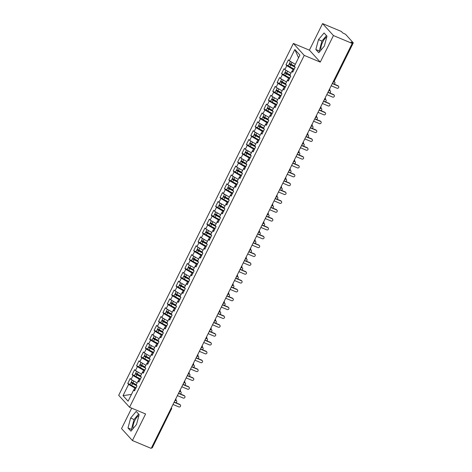<?xml version="1.0" encoding="UTF-8"?>
<svg xmlns="http://www.w3.org/2000/svg" width="472" height="472" viewBox="0 0 472 472"><rect width="100%" height="100%" fill="white"/><g stroke="black" fill="none" stroke-linecap="round" stroke-linejoin="round"><path stroke-width="0.71" d="M138.886 415.584A7.806 2.897 -67.3 0 0 134.88 420.387A7.806 2.897 -67.3 0 0 133.086 428.588M320.942 50.162A7.806 2.897 112.7 0 1 322.73 41.961A7.806 2.897 112.7 0 1 326.742 37.152M322.577 23.6L309.396 50.156L320.264 62.109L333.444 35.553L322.577 23.6L341.35 31.465L342.572 32.81L345.64 34.367L353.304 42.864L334.093 81.573L333.35 81.432M131.682 408.156L121.54 428.582L132.414 440.535L151.188 448.4L352.218 43.418L333.444 35.553M293.366 43.442L118.696 395.312L129.564 407.265L304.233 55.395L293.366 43.442L309.396 50.156M127.77 383.465L128.608 384.391L123.027 395.636L128.083 401.194L133.665 389.949L134.508 390.875L136.969 385.919L136.125 384.993L138.06 381.099L138.904 382.025L141.364 377.069L140.52 376.143L142.455 372.249L143.293 373.175L145.754 368.213L144.916 367.287L146.845 363.393L147.689 364.319L150.149 359.363L149.305 358.437L151.241 354.543L152.084 355.469L154.545 350.513L153.701 349.587L155.636 345.693L156.48 346.619L158.94 341.657L158.096 340.731L160.032 336.837L160.869 337.763L163.336 332.807L162.492 331.881L164.421 327.987L165.265 328.913L167.725 323.957L166.887 323.031L168.817 319.131L169.66 320.057L172.121 315.101L171.277 314.175L173.212 310.281L174.056 311.207L176.516 306.251L175.672 305.325L177.608 301.431L178.451 302.357L180.912 297.401L180.068 296.475L182.003 292.575L182.841 293.501L185.301 288.545L184.463 287.619L186.393 283.725L187.237 284.651L189.697 279.695L188.853 278.769L190.788 274.875L191.632 275.801L194.092 270.839L193.249 269.913L195.184 266.019L196.028 266.945L198.488 261.99L197.644 261.063L199.579 257.169L200.423 258.095L202.883 253.139L202.04 252.213L203.975 248.319L204.813 249.245L207.273 244.284L206.435 243.357L208.364 239.463L209.208 240.39L211.668 235.434L210.825 234.507L212.76 230.613L213.604 231.54L216.064 226.584L215.22 225.657L217.155 221.763L217.999 222.69L220.459 217.728L219.616 216.801L221.551 212.907L222.389 213.834L224.855 208.878L224.011 207.951L225.94 204.057L226.784 204.984L229.244 200.028L228.407 199.101L230.336 195.202L231.18 196.128L233.64 191.172L232.796 190.245L234.732 186.352L235.575 187.278L238.035 182.322L237.192 181.395L239.127 177.501L239.971 178.428L242.431 173.472L241.587 172.545L243.522 168.646L244.36 169.572L246.821 164.616L245.983 163.69L247.912 159.796L248.756 160.722L251.216 155.766L250.372 154.84L252.308 150.946L253.151 151.872L255.612 146.91L254.768 145.984L256.703 142.09L257.547 143.016L260.007 138.06L259.163 137.134L261.099 133.24L261.936 134.166L264.403 129.21L263.559 128.284L265.488 124.39L266.332 125.316L268.792 120.354L267.954 119.428L269.884 115.534L270.727 116.46L273.188 111.504L272.344 110.578L274.279 106.684L275.123 107.61L277.583 102.654L276.739 101.728L278.675 97.834L279.518 98.76L281.979 93.798L281.135 92.872L283.07 88.978L283.908 89.904L286.368 84.948L285.53 84.022L287.46 80.128L288.303 81.054L290.764 76.098L289.92 75.172L291.855 71.272L292.699 72.198L295.159 67.242L294.316 66.316L299.897 55.076L294.841 49.519L289.265 60.758L288.421 59.832L285.961 64.788L286.805 65.714L284.87 69.614L284.026 68.682L281.566 73.644L282.409 74.57L280.474 78.464L279.63 77.538L277.17 82.494L278.014 83.42L276.079 87.314L275.235 86.388L272.775 91.344L273.618 92.27L271.683 96.17L270.845 95.244L268.385 100.2L269.223 101.126L267.294 105.02L266.45 104.094L263.99 109.05L264.833 109.976L262.898 113.87L262.054 112.944L259.594 117.9L260.438 118.826L258.503 122.726L257.659 121.8L255.199 126.756L256.042 127.682L254.107 131.576L253.269 130.65L250.803 135.606L251.647 136.532L249.717 140.426L248.874 139.5L246.413 144.462L247.251 145.388L245.322 149.282L244.478 148.355L242.018 153.311L242.862 154.238L240.927 158.132L240.083 157.205L237.622 162.162L238.466 163.088L236.531 166.982L235.687 166.055L233.227 171.017L234.071 171.944L232.135 175.838L231.298 174.911L228.837 179.867L229.675 180.794L227.746 184.688L226.902 183.761L224.442 188.717L225.286 189.644L223.35 193.544L222.507 192.611L220.046 197.573L220.89 198.5L218.955 202.394L218.111 201.467L215.651 206.423L216.495 207.35L214.559 211.244L213.722 210.317L211.255 215.273L212.099 216.2L210.164 220.1L209.326 219.173L206.866 224.129L207.704 225.055L205.774 228.95L204.931 228.023L202.47 232.979L203.314 233.905L201.379 237.799L200.535 236.873L198.075 241.829L198.918 242.755L196.983 246.655L196.14 245.729L193.679 250.685L194.523 251.611L192.588 255.505L191.75 254.579L189.29 259.535L190.127 260.461L188.198 264.355L187.355 263.429L184.894 268.391L185.738 269.317L183.803 273.211L182.959 272.285L180.499 277.241L181.342 278.167L179.407 282.061L178.563 281.135L176.103 286.091L176.947 287.017L175.012 290.911L174.168 289.985L171.708 294.947L172.551 295.873L170.616 299.767L169.778 298.841L167.318 303.797L168.156 304.723L166.227 308.617L165.383 307.691L162.923 312.647L163.766 313.573L161.831 317.473L160.987 316.541L158.527 321.503L159.371 322.429L157.436 326.323L156.592 325.397L154.132 330.353L154.975 331.279L153.04 335.173L152.202 334.247L149.736 339.203L150.58 340.129L148.65 344.029L147.807 343.103L145.346 348.059L146.184 348.985L144.255 352.879L143.411 351.953L140.951 356.909L141.795 357.835L139.859 361.729L139.016 360.803L136.555 365.759L137.399 366.685L135.464 370.585L134.62 369.659L132.16 374.615L133.004 375.541L131.069 379.435L130.231 378.509L127.77 383.465L130.125 384.45M140.131 379.541L139.216 379.158L138.243 381.116M131.069 379.435L137.134 382.969M133.004 375.541L139.216 379.158M133.665 389.949L134.904 390.078M144.526 370.691L143.606 370.308L142.638 372.266M135.464 370.585L141.523 374.113M137.399 366.685L143.606 370.308M138.06 381.099L139.299 381.228M148.922 361.841L148.001 361.452L147.028 363.411M139.859 361.729L145.919 365.263M141.795 357.835L148.001 361.452M142.455 372.249L143.695 372.373M153.317 352.985L152.397 352.602L151.423 354.56M144.255 352.879L150.314 356.407M146.184 348.985L152.397 352.602M146.845 363.393L148.084 363.523M157.707 344.135L156.792 343.752L155.819 345.711M148.65 344.029L154.71 347.557M150.58 340.129L156.792 343.752M151.241 354.543L152.48 354.667M162.102 335.285L161.182 334.896L160.214 336.855M153.04 335.173L159.105 338.707M154.975 331.279L161.182 334.896M155.636 345.693L156.875 345.817M166.498 326.429L165.578 326.046L164.604 328.005M157.436 326.323L163.495 329.851M159.371 322.429L165.578 326.046M160.032 336.837L161.271 336.967M170.893 317.579L169.973 317.196L169 319.155M161.831 317.473L167.89 321.001M163.766 313.573L169.973 317.196M164.421 327.987L165.66 328.111M175.289 308.723L174.369 308.34L173.395 310.299M166.227 308.617L172.286 312.151M168.156 304.723L174.369 308.34M168.817 319.131L170.056 319.261M179.679 299.873L178.764 299.49L177.791 301.449M170.616 299.767L176.681 303.295M172.551 295.873L178.764 299.49M173.212 310.281L174.451 310.411M184.074 291.023L183.154 290.64L182.186 292.599M175.012 290.911L181.071 294.445M176.947 287.017L183.154 290.64M177.608 301.431L178.847 301.555M188.47 282.167L187.549 281.784L186.576 283.743M179.407 282.061L185.466 285.595M181.342 278.167L187.549 281.784M182.003 292.575L183.242 292.705M192.865 273.317L191.945 272.934L190.971 274.893M183.803 273.211L189.862 276.739M185.738 269.317L191.945 272.934M186.393 283.725L187.632 283.855M197.261 264.467L196.34 264.078L195.367 266.037M188.198 264.355L194.257 267.889M190.127 260.461L196.34 264.078M190.788 274.875L192.027 274.999M201.65 255.612L200.736 255.228L199.762 257.187M192.588 255.505L198.653 259.039M194.523 251.611L200.736 255.228M195.184 266.019L196.423 266.149M206.046 246.762L205.125 246.378L204.152 248.337M196.983 246.655L203.043 250.184M198.918 242.755L205.125 246.378M199.579 257.169L200.818 257.299M210.441 237.912L209.521 237.522L208.547 239.481M201.379 237.799L207.438 241.334M203.314 233.905L209.521 237.522M203.975 248.319L205.214 248.443M214.837 229.056L213.916 228.672L212.943 230.631M205.774 228.95L211.834 232.478M207.704 225.055L213.916 228.672M208.364 239.463L209.603 239.593M219.226 220.206L218.312 219.822L217.338 221.781M210.164 220.1L216.229 223.628M212.099 216.2L218.312 219.822M212.76 230.613L213.999 230.737M223.622 211.356L222.701 210.966L221.734 212.925M214.559 211.244L220.619 214.778M216.495 207.35L222.701 210.966M217.155 221.763L218.394 221.887M228.017 202.5L227.097 202.116L226.123 204.075M218.955 202.394L225.014 205.922M220.89 198.5L227.097 202.116M221.551 212.907L222.79 213.037M232.413 193.65L231.492 193.266L230.519 195.225M223.35 193.544L229.41 197.072M225.286 189.644L231.492 193.266M225.94 204.057L227.179 204.181M236.808 184.794L235.888 184.41L234.914 186.369M227.746 184.688L233.805 188.222M229.675 180.794L235.888 184.41M230.336 195.202L231.575 195.331M241.198 175.944L240.283 175.56L239.31 177.519M232.135 175.838L238.201 179.366M234.071 171.944L240.283 175.56M234.732 186.352L235.97 186.481M245.593 167.094L244.673 166.71L243.705 168.669M236.531 166.982L242.59 170.516M238.466 163.088L244.673 166.71M239.127 177.501L240.366 177.625M249.989 158.238L249.068 157.855L248.095 159.813M240.927 158.132L246.986 161.666M242.862 154.238L249.068 157.855M243.522 168.646L244.762 168.775M254.384 149.388L253.464 149.005L252.49 150.963M245.322 149.282L251.381 152.81M247.251 145.388L253.464 149.005M247.912 159.796L249.151 159.925M258.774 140.538L257.859 140.149L256.886 142.107M249.717 140.426L255.777 143.96M251.647 136.532L257.859 140.149M252.308 150.946L253.547 151.07M263.169 131.682L262.249 131.299L261.281 133.257M254.107 131.576L260.172 135.11M256.042 127.682L262.249 131.299M256.703 142.09L257.942 142.22M267.565 122.832L266.645 122.449L265.671 124.407M258.503 122.726L264.562 126.254M260.438 118.826L266.645 122.449M261.099 133.24L262.338 133.369M271.96 113.982L271.04 113.593L270.067 115.551M262.898 113.87L268.957 117.404M264.833 109.976L271.04 113.593M265.488 124.39L266.727 124.514M276.356 105.126L275.436 104.743L274.462 106.701M267.294 105.02L273.353 108.548M269.223 101.126L275.436 104.743M269.884 115.534L271.123 115.664M280.746 96.276L279.831 95.893L278.858 97.851M271.683 96.17L277.748 99.698M273.618 92.27L279.831 95.893M274.279 106.684L275.518 106.808M285.141 87.426L284.221 87.037L283.253 88.996M276.079 87.314L282.138 90.848M278.014 83.42L284.221 87.037M278.675 97.834L279.914 97.958M289.537 78.57L288.616 78.187L287.643 80.146M280.474 78.464L286.533 81.992M282.409 74.57L288.616 78.187M283.07 88.978L284.309 89.108M293.932 69.72L293.012 69.337L292.038 71.296M284.87 69.614L290.929 73.142M286.805 65.714L293.012 69.337M287.46 80.128L288.699 80.252M352.071 43.247L352.372 42.645L350.997 42.073L352.218 43.418M352.372 42.645L353.304 42.864M289.265 60.758L295.325 64.292M294.841 49.519L298.546 57.802M291.855 71.272L293.094 71.402M171.424 409.012L152.273 447.851L151.53 447.71M320.264 62.109L304.233 55.395M132.414 440.535L145.594 413.979L129.564 407.265M318.777 52.746L324.352 46.079L326.996 36.191L324.063 32.963L318.488 39.63L315.845 49.519L318.777 52.746M139.146 414.617L136.207 411.395L130.632 418.056L127.995 427.945L130.927 431.172L136.502 424.511L139.146 414.617M135.741 388.397L134.821 388.008L133.847 389.966M123.027 395.636L131.446 394.415M128.608 384.391L134.821 388.008M285.961 64.788L288.315 65.779M329.615 90.341L328.937 90.329M281.566 73.644L283.92 74.629M277.17 82.494L279.524 83.479M272.775 91.344L275.135 92.335M268.385 100.2L270.739 101.185M263.99 109.05L266.344 110.035M259.594 117.9L261.948 118.891M255.199 126.756L257.553 127.741M250.803 135.606L253.163 136.591M246.413 144.462L248.768 145.447M242.018 153.311L244.372 154.297M237.622 162.162L239.977 163.147M233.227 171.017L235.587 172.003M228.837 179.867L231.191 180.853M224.442 188.717L226.796 189.709M220.046 197.573L222.4 198.559M215.651 206.423L218.005 207.409M211.255 215.273L213.615 216.264M206.866 224.129L209.22 225.114M202.47 232.979L204.824 233.964M198.075 241.829L200.429 242.82M193.679 250.685L196.039 251.67M189.29 259.535L191.644 260.52M184.894 268.391L187.248 269.376M180.499 277.241L182.853 278.226M176.103 286.091L178.457 287.076M171.708 294.947L174.068 295.932M167.318 303.797L169.672 304.782M162.923 312.647L165.277 313.638M158.527 321.503L160.881 322.488M154.132 330.353L156.486 331.338M149.736 339.203L152.096 340.194M145.346 348.059L147.701 349.044M140.951 356.909L143.305 357.894M136.555 365.759L138.91 366.75M132.16 374.615L134.52 375.6M325.226 99.191L324.541 99.179M320.83 108.041L320.146 108.029M316.435 116.897L315.75 116.885M312.039 125.747L311.355 125.735M307.644 134.597L306.965 134.585M303.254 143.453L302.57 143.441M298.859 152.303L298.174 152.291M294.463 161.153L293.779 161.141M290.068 170.008L289.383 169.997M285.678 178.858L284.994 178.847M281.282 187.714L280.598 187.697M276.887 196.564L276.203 196.553M272.491 205.414L271.807 205.403M268.096 214.27L267.417 214.258M263.706 223.12L263.022 223.108M259.311 231.97L258.627 231.958M254.915 240.826L254.231 240.814M250.52 249.676L249.835 249.664M246.124 258.526L245.446 258.514M241.735 267.382L241.05 267.37M237.339 276.232L236.655 276.22M232.944 285.082L232.259 285.07M228.548 293.938L227.864 293.926M224.159 302.788L223.474 302.776M219.763 311.644L219.079 311.626M215.368 320.494L214.683 320.482M210.972 329.344L210.288 329.332M206.577 338.2L205.898 338.188M202.187 347.05L201.503 347.038M197.792 355.9L197.107 355.888M193.396 364.756L192.712 364.744M189.001 373.606L188.316 373.594M184.611 382.456L183.927 382.444M180.215 391.312L179.531 391.3M175.82 400.162L175.136 400.15M326.476 35.618L321.916 41.064L319.273 50.952L319.798 51.531M319.273 50.952L315.845 49.519M321.916 41.064L318.488 39.63M138.62 414.044L134.06 419.49L131.422 429.384L131.942 429.957M131.422 429.384L127.995 427.945M134.06 419.49L130.632 418.056M331.191 85.786L337.049 88.24A1.251 1.145 137.7 0 0 338.524 86.293A1.251 1.145 137.7 0 0 338.153 86.028L337.799 85.638A1.251 1.145 -42.3 0 1 338.176 85.904L338.524 86.293M332.388 83.373L337.799 85.638M332.288 83.573L338.153 86.028M294.729 66.77L290.428 64.493L292.811 65.36A0.401 0.366 137.4 0 0 293.177 65.319M295.124 67.207L290.734 64.953A2 0.319 -153.6 0 1 289.312 64.027A2 0.319 -153.6 0 1 289.236 63.856L288.309 65.714A2 0.319 26.4 0 0 288.392 65.885A2 0.319 26.4 0 0 289.814 66.812L294.245 69.089M289.236 63.856A2 0.319 -153.6 0 1 290.475 64.145L292.451 64.971A0.401 0.366 -42.6 0 0 292.546 64.994M294.481 65.986L291.088 64.245A2 0.319 -153.6 0 1 289.666 63.319A2 0.319 -153.6 0 1 289.584 63.148L290.433 61.443M334.117 81.52A1.251 1.145 -42.3 0 1 334.371 81.721L334.725 82.11A1.251 1.145 137.7 0 0 334.347 81.845L334.017 81.703M334.082 84.081A1.251 1.145 137.7 0 0 334.725 82.11M290.835 61.673A2 0.319 26.4 0 0 292.009 62.387L292.375 62.569M326.795 94.636L332.66 97.09A1.251 1.145 137.7 0 0 334.135 95.143A1.251 1.145 137.7 0 0 333.757 94.878L333.403 94.489A1.251 1.145 -42.3 0 1 333.781 94.754L334.135 95.143M327.993 92.223L333.403 94.489M327.892 92.424L333.757 94.878M322.4 103.492L328.264 105.946A1.251 1.145 137.7 0 0 329.739 103.999A1.251 1.145 137.7 0 0 329.362 103.734L329.008 103.344A1.251 1.145 -42.3 0 1 329.385 103.61L329.739 103.999M323.597 101.079L329.008 103.344M323.497 101.273L329.362 103.734M318.004 112.342L323.869 114.796A1.251 1.145 137.7 0 0 325.344 112.849A1.251 1.145 137.7 0 0 324.966 112.584L324.612 112.194A1.251 1.145 -42.3 0 1 324.99 112.46L325.344 112.849M319.202 109.929L324.612 112.194M319.101 110.129L324.966 112.584M313.609 121.192L319.473 123.646A1.251 1.145 137.7 0 0 320.948 121.699A1.251 1.145 137.7 0 0 320.571 121.434L320.222 121.05A1.251 1.145 -42.3 0 1 320.594 121.31L320.948 121.699M314.806 118.779L320.222 121.05M314.712 118.979L320.571 121.434M290.333 75.62L286.032 73.343L288.416 74.21A0.401 0.366 137.4 0 0 288.787 74.169M290.728 76.057L286.339 73.803A2 0.319 -153.6 0 1 284.917 72.877A2 0.319 -153.6 0 1 284.84 72.706L283.92 74.564A2 0.319 26.4 0 0 283.997 74.735A2 0.319 26.4 0 0 285.418 75.662L289.849 77.939M284.84 72.706A2 0.319 -153.6 0 1 286.079 72.995L288.056 73.821A0.401 0.366 -42.6 0 0 288.15 73.844M290.085 74.841L286.693 73.095A2 0.319 -153.6 0 1 285.271 72.169A2 0.319 -153.6 0 1 285.194 71.998L286.038 70.293M329.721 90.37A1.251 1.145 -42.3 0 1 329.975 90.571L330.329 90.96A1.251 1.145 137.7 0 0 329.952 90.695L329.621 90.559M329.686 92.937A1.251 1.145 137.7 0 0 330.329 90.96M286.439 70.529A2 0.319 26.4 0 0 287.613 71.237L287.979 71.425M285.938 84.476L281.642 82.199L284.026 83.066A0.401 0.366 137.4 0 0 284.392 83.025M286.339 84.913L281.943 82.653A2 0.319 -153.6 0 1 280.527 81.733A2 0.319 -153.6 0 1 280.445 81.562L279.524 83.42A2 0.319 26.4 0 0 279.601 83.591A2 0.319 26.4 0 0 281.023 84.512L285.454 86.789M280.445 81.562A2 0.319 -153.6 0 1 281.684 81.845L283.666 82.671A0.401 0.366 -42.6 0 0 283.76 82.7M285.696 83.691L282.297 81.945A2 0.319 -153.6 0 1 280.875 81.025A2 0.319 -153.6 0 1 280.799 80.848L281.642 79.143M325.326 99.22A1.251 1.145 -42.3 0 1 325.58 99.427L325.934 99.81A1.251 1.145 137.7 0 0 325.556 99.551L325.232 99.409M325.291 101.787A1.251 1.145 137.7 0 0 325.934 99.81M282.044 79.379A2 0.319 26.4 0 0 283.218 80.087L283.583 80.275M281.548 93.326L277.247 91.049L279.63 91.916A0.401 0.366 137.4 0 0 279.996 91.875M281.943 93.763L277.554 91.509A2 0.319 -153.6 0 1 276.132 90.583A2 0.319 -153.6 0 1 276.055 90.412L275.129 92.27A2 0.319 26.4 0 0 275.205 92.441A2 0.319 26.4 0 0 276.627 93.367L281.064 95.645M276.055 90.412A2 0.319 -153.6 0 1 277.294 90.701L279.271 91.527A0.401 0.366 -42.6 0 0 279.365 91.55M281.3 92.541L277.902 90.801A2 0.319 -153.6 0 1 276.48 89.875A2 0.319 -153.6 0 1 276.403 89.704L277.253 87.998M320.93 108.07A1.251 1.145 -42.3 0 1 321.184 108.277L321.538 108.666A1.251 1.145 137.7 0 0 321.161 108.401L320.836 108.265M320.895 110.637A1.251 1.145 137.7 0 0 321.538 108.666M277.648 88.229A2 0.319 26.4 0 0 278.828 88.942L279.188 89.125M277.152 102.176L272.851 99.899L275.235 100.766A0.401 0.366 137.4 0 0 275.601 100.725M277.548 102.613L273.158 100.359A2 0.319 -153.6 0 1 271.736 99.433A2 0.319 -153.6 0 1 271.66 99.262L270.733 101.12A2 0.319 26.4 0 0 270.816 101.291A2 0.319 26.4 0 0 272.232 102.218L276.669 104.495M271.66 99.262A2 0.319 -153.6 0 1 272.899 99.551L274.875 100.377A0.401 0.366 -42.6 0 0 274.969 100.4M276.905 101.397L273.506 99.651A2 0.319 -153.6 0 1 272.09 98.725A2 0.319 -153.6 0 1 272.008 98.554L272.857 96.849M316.541 116.926A1.251 1.145 -42.3 0 1 316.795 117.127L317.143 117.516A1.251 1.145 137.7 0 0 316.771 117.251L316.441 117.115M316.5 119.493A1.251 1.145 137.7 0 0 317.143 117.516M273.253 97.085A2 0.319 26.4 0 0 274.433 97.792L274.792 97.981M309.219 130.048L315.078 132.502A1.251 1.145 137.7 0 0 316.553 130.555A1.251 1.145 137.7 0 0 316.181 130.29L315.827 129.9A1.251 1.145 -42.3 0 1 316.205 130.166L316.553 130.555M310.417 127.635L315.827 129.9M310.316 127.835L316.181 130.29M272.757 111.032L268.456 108.755L270.839 109.622A0.401 0.366 137.4 0 0 271.211 109.581M273.152 111.469L268.763 109.209A2 0.319 -153.6 0 1 267.341 108.289A2 0.319 -153.6 0 1 267.264 108.117L266.344 109.976A2 0.319 26.4 0 0 266.42 110.147A2 0.319 26.4 0 0 267.842 111.073L272.273 113.345M267.264 108.117A2 0.319 -153.6 0 1 268.503 108.401L270.48 109.227A0.401 0.366 -42.6 0 0 270.574 109.256M272.509 110.247L269.117 108.501A2 0.319 -153.6 0 1 267.695 107.581A2 0.319 -153.6 0 1 267.618 107.409L268.462 105.704M312.145 125.776A1.251 1.145 -42.3 0 1 312.399 125.983L312.753 126.372A1.251 1.145 137.7 0 0 312.375 126.107L312.045 125.965M312.11 128.343A1.251 1.145 137.7 0 0 312.753 126.372M268.863 105.934A2 0.319 26.4 0 0 270.037 106.642L270.403 106.831M304.823 138.898L310.688 141.352A1.251 1.145 137.7 0 0 312.163 139.405A1.251 1.145 137.7 0 0 311.786 139.14L311.431 138.75A1.251 1.145 -42.3 0 1 311.809 139.016L312.163 139.405M306.021 136.485L311.431 138.75M305.921 136.685L311.786 139.14M300.428 147.748L306.293 150.208A1.251 1.145 137.7 0 0 307.768 148.255A1.251 1.145 137.7 0 0 307.39 147.99L307.036 147.606A1.251 1.145 -42.3 0 1 307.414 147.866L307.768 148.255M301.626 145.335L307.036 147.606M301.525 145.535L307.39 147.99M296.032 156.604L301.897 159.058A1.251 1.145 137.7 0 0 303.372 157.111A1.251 1.145 137.7 0 0 302.994 156.846L302.641 156.456A1.251 1.145 -42.3 0 1 303.018 156.722L303.372 157.111M297.23 154.191L302.641 156.456M297.136 154.391L302.994 156.846M291.643 165.454L297.502 167.908A1.251 1.145 137.7 0 0 298.977 165.961A1.251 1.145 137.7 0 0 298.605 165.696L298.251 165.306A1.251 1.145 -42.3 0 1 298.623 165.572L298.977 165.961M292.841 163.041L298.251 165.306M292.74 163.241L298.605 165.696M268.361 119.882L264.06 117.605L266.45 118.472A0.401 0.366 137.4 0 0 266.816 118.431M268.763 120.319L264.367 118.065A2 0.319 -153.6 0 1 262.951 117.139A2 0.319 -153.6 0 1 262.869 116.967L261.948 118.826A2 0.319 26.4 0 0 262.025 118.997A2 0.319 26.4 0 0 263.447 119.923L267.878 122.201M262.869 116.967A2 0.319 -153.6 0 1 264.108 117.257L266.09 118.083A0.401 0.366 -42.6 0 0 266.184 118.106M268.114 119.097L264.721 117.357A2 0.319 -153.6 0 1 263.299 116.431A2 0.319 -153.6 0 1 263.223 116.26L264.066 114.554M307.75 134.626A1.251 1.145 -42.3 0 1 308.004 134.833L308.358 135.222A1.251 1.145 137.7 0 0 307.98 134.957L307.65 134.821M307.714 137.193A1.251 1.145 137.7 0 0 308.358 135.222M264.467 114.784A2 0.319 26.4 0 0 265.642 115.498L266.007 115.681M263.972 128.732L259.671 126.461L262.054 127.322A0.401 0.366 137.4 0 0 262.42 127.281M264.367 129.169L259.972 126.915A2 0.319 -153.6 0 1 258.556 125.989A2 0.319 -153.6 0 1 258.473 125.817L257.553 127.676A2 0.319 26.4 0 0 257.629 127.853A2 0.319 26.4 0 0 259.051 128.773L263.488 131.051M258.473 125.817A2 0.319 -153.6 0 1 259.712 126.107L261.695 126.933A0.401 0.366 -42.6 0 0 261.789 126.956M263.724 127.953L260.326 126.207A2 0.319 -153.6 0 1 258.904 125.281A2 0.319 -153.6 0 1 258.827 125.109L259.671 123.404M303.354 143.482A1.251 1.145 -42.3 0 1 303.608 143.683L303.962 144.072A1.251 1.145 137.7 0 0 303.584 143.807L303.26 143.671M303.319 146.049A1.251 1.145 137.7 0 0 303.962 144.072M260.072 123.64A2 0.319 26.4 0 0 261.246 124.348L261.612 124.537M259.576 137.588L255.275 135.311L257.659 136.178A0.401 0.366 137.4 0 0 258.025 136.137M259.972 138.025L255.582 135.771A2 0.319 -153.6 0 1 254.16 134.845A2 0.319 -153.6 0 1 254.083 134.673L253.157 136.532A2 0.319 26.4 0 0 253.24 136.703A2 0.319 26.4 0 0 254.656 137.629L259.093 139.901M254.083 134.673A2 0.319 -153.6 0 1 255.322 134.957L257.299 135.783A0.401 0.366 -42.6 0 0 257.393 135.812M259.329 136.803L255.93 135.057A2 0.319 -153.6 0 1 254.514 134.136A2 0.319 -153.6 0 1 254.432 133.965L255.281 132.26M298.959 152.332A1.251 1.145 -42.3 0 1 299.213 152.539L299.567 152.928A1.251 1.145 137.7 0 0 299.195 152.662L298.864 152.521M298.923 154.899A1.251 1.145 137.7 0 0 299.567 152.928M255.677 132.49A2 0.319 26.4 0 0 256.856 133.198L257.216 133.387M255.181 146.438L250.88 144.161L253.263 145.028A0.401 0.366 137.4 0 0 253.629 144.987M255.576 146.875L251.187 144.621A2 0.319 -153.6 0 1 249.765 143.695A2 0.319 -153.6 0 1 249.688 143.523L248.762 145.382A2 0.319 26.4 0 0 248.844 145.553A2 0.319 26.4 0 0 250.26 146.479L254.697 148.757M249.688 143.523A2 0.319 -153.6 0 1 250.927 143.812L252.903 144.638A0.401 0.366 -42.6 0 0 252.998 144.662M254.933 145.653L251.535 143.913A2 0.319 -153.6 0 1 250.119 142.986A2 0.319 -153.6 0 1 250.036 142.815L250.886 141.11M294.569 161.188A1.251 1.145 -42.3 0 1 294.823 161.389L295.177 161.778A1.251 1.145 137.7 0 0 294.799 161.512L294.469 161.377M294.534 163.749A1.251 1.145 137.7 0 0 295.177 161.778M251.287 141.34A2 0.319 26.4 0 0 252.461 142.054L252.827 142.237M287.247 174.304L293.112 176.764A1.251 1.145 137.7 0 0 294.587 174.811A1.251 1.145 137.7 0 0 294.209 174.552L293.855 174.162A1.251 1.145 -42.3 0 1 294.233 174.428L294.587 174.811M288.445 171.897L293.855 174.162M288.345 172.091L294.209 174.552M282.852 183.16L288.716 185.614A1.251 1.145 137.7 0 0 290.192 183.667A1.251 1.145 137.7 0 0 289.814 183.401L289.46 183.012A1.251 1.145 -42.3 0 1 289.837 183.278L290.192 183.667M284.05 180.746L289.46 183.012M283.949 180.947L289.814 183.401M278.456 192.01L284.321 194.464A1.251 1.145 137.7 0 0 285.796 192.517A1.251 1.145 137.7 0 0 285.418 192.251L285.064 191.862A1.251 1.145 -42.3 0 1 285.442 192.128L285.796 192.517M279.654 189.596L285.064 191.862M279.554 189.797L285.418 192.251M274.061 200.86L279.925 203.32A1.251 1.145 137.7 0 0 281.4 201.367A1.251 1.145 137.7 0 0 281.023 201.107L280.675 200.718A1.251 1.145 -42.3 0 1 281.046 200.983L281.4 201.367M275.259 198.452L280.675 200.718M275.164 198.647L281.023 201.107M269.671 209.715L275.53 212.17A1.251 1.145 137.7 0 0 277.005 210.223A1.251 1.145 137.7 0 0 276.633 209.957L276.279 209.568A1.251 1.145 -42.3 0 1 276.657 209.833L277.005 210.223M270.869 207.302L276.279 209.568M270.769 207.503L276.633 209.957M250.785 155.294L246.484 153.017L248.868 153.884A0.401 0.366 137.4 0 0 249.24 153.837M251.181 155.725L246.791 153.471A2 0.319 -153.6 0 1 245.369 152.55A2 0.319 -153.6 0 1 245.292 152.373L244.372 154.232A2 0.319 26.4 0 0 244.449 154.409A2 0.319 26.4 0 0 245.871 155.329L250.302 157.607M245.292 152.373A2 0.319 -153.6 0 1 246.531 152.662L248.508 153.488A0.401 0.366 -42.6 0 0 248.602 153.512M250.538 154.509L247.145 152.763A2 0.319 -153.6 0 1 245.723 151.842A2 0.319 -153.6 0 1 245.647 151.665L246.49 149.96M290.174 170.038A1.251 1.145 -42.3 0 1 290.428 170.239L290.781 170.628A1.251 1.145 137.7 0 0 290.404 170.362L290.073 170.227M290.138 172.605A1.251 1.145 137.7 0 0 290.781 170.628M246.891 150.196A2 0.319 26.4 0 0 248.065 150.904L248.431 151.093M246.39 164.144L242.089 161.867L244.478 162.734A0.401 0.366 137.4 0 0 244.844 162.692M246.791 164.58L242.396 162.327A2 0.319 -153.6 0 1 240.98 161.4A2 0.319 -153.6 0 1 240.897 161.229L239.977 163.088A2 0.319 26.4 0 0 240.053 163.259A2 0.319 26.4 0 0 241.475 164.185L245.906 166.463M240.897 161.229A2 0.319 -153.6 0 1 242.136 161.518L244.118 162.344A0.401 0.366 -42.6 0 0 244.213 162.368M246.142 163.359L242.75 161.619A2 0.319 -153.6 0 1 241.328 160.692A2 0.319 -153.6 0 1 241.251 160.521L242.095 158.816M285.778 178.888A1.251 1.145 -42.3 0 1 286.032 179.095L286.386 179.484A1.251 1.145 137.7 0 0 286.008 179.218L285.684 179.077M285.743 181.454A1.251 1.145 137.7 0 0 286.386 179.484M242.496 159.046A2 0.319 26.4 0 0 243.67 159.754L244.036 159.943M242 172.994L237.699 170.716L240.083 171.584A0.401 0.366 137.4 0 0 240.449 171.542M242.396 173.43L238.006 171.177A2 0.319 -153.6 0 1 236.584 170.25A2 0.319 -153.6 0 1 236.501 170.079L235.581 171.938A2 0.319 26.4 0 0 235.658 172.109A2 0.319 26.4 0 0 237.08 173.035L241.517 175.313M236.501 170.079A2 0.319 -153.6 0 1 237.746 170.368L239.723 171.194A0.401 0.366 -42.6 0 0 239.817 171.218M241.752 172.209L238.354 170.469A2 0.319 -153.6 0 1 236.932 169.542A2 0.319 -153.6 0 1 236.855 169.371L237.705 167.666M281.383 187.744A1.251 1.145 -42.3 0 1 281.637 187.945L281.99 188.334A1.251 1.145 137.7 0 0 281.613 188.068L281.288 187.933M281.347 190.304A1.251 1.145 137.7 0 0 281.99 188.334M238.1 167.896A2 0.319 26.4 0 0 239.28 168.61L239.64 168.799M237.605 181.85L233.304 179.572L235.687 180.44A0.401 0.366 137.4 0 0 236.053 180.398M238 182.286L233.61 180.027A2 0.319 -153.6 0 1 232.189 179.106A2 0.319 -153.6 0 1 232.112 178.929L231.186 180.794A2 0.319 26.4 0 0 231.268 180.965A2 0.319 26.4 0 0 232.684 181.885L237.121 184.163M232.112 178.929A2 0.319 -153.6 0 1 233.351 179.218L235.327 180.044A0.401 0.366 -42.6 0 0 235.422 180.068M237.357 181.065L233.959 179.319A2 0.319 -153.6 0 1 232.543 178.398A2 0.319 -153.6 0 1 232.46 178.221L233.31 176.516M276.993 196.594A1.251 1.145 -42.3 0 1 277.247 196.8L277.595 197.184A1.251 1.145 137.7 0 0 277.223 196.918L276.893 196.783M276.952 199.16A1.251 1.145 137.7 0 0 277.595 197.184M233.705 176.752A2 0.319 26.4 0 0 234.885 177.46L235.245 177.649M233.209 190.7L228.908 188.422L231.292 189.29A0.401 0.366 137.4 0 0 231.663 189.248M233.605 191.136L229.215 188.883A2 0.319 -153.6 0 1 227.793 187.956A2 0.319 -153.6 0 1 227.716 187.785L226.796 189.644A2 0.319 26.4 0 0 226.873 189.815A2 0.319 26.4 0 0 228.295 190.741L232.725 193.018M227.716 187.785A2 0.319 -153.6 0 1 228.955 188.074L230.932 188.9A0.401 0.366 -42.6 0 0 231.026 188.924M232.962 189.915L229.569 188.175A2 0.319 -153.6 0 1 228.147 187.248A2 0.319 -153.6 0 1 228.07 187.077L228.914 185.372M272.598 205.444A1.251 1.145 -42.3 0 1 272.851 205.65L273.205 206.04A1.251 1.145 137.7 0 0 272.828 205.774L272.497 205.639M272.562 208.01A1.251 1.145 137.7 0 0 273.205 206.04M229.315 185.602A2 0.319 26.4 0 0 230.489 186.316L230.855 186.499M265.276 218.565L271.14 221.02A1.251 1.145 137.7 0 0 272.615 219.073A1.251 1.145 137.7 0 0 272.238 218.807L271.884 218.418A1.251 1.145 -42.3 0 1 272.261 218.683L272.615 219.073M266.473 216.152L271.884 218.418M266.373 216.353L272.238 218.807M228.814 199.55L224.513 197.272L226.896 198.14A0.401 0.366 137.4 0 0 227.268 198.098M229.209 199.986L224.82 197.733A2 0.319 -153.6 0 1 223.398 196.806A2 0.319 -153.6 0 1 223.321 196.635L222.4 198.494A2 0.319 26.4 0 0 222.477 198.665A2 0.319 26.4 0 0 223.899 199.591L228.33 201.868M223.321 196.635A2 0.319 -153.6 0 1 224.56 196.924L226.536 197.75A0.401 0.366 -42.6 0 0 226.631 197.774M228.566 198.771L225.173 197.025A2 0.319 -153.6 0 1 223.752 196.098A2 0.319 -153.6 0 1 223.675 195.927L224.519 194.222M268.202 214.3A1.251 1.145 -42.3 0 1 268.456 214.5L268.81 214.89A1.251 1.145 137.7 0 0 268.432 214.624L268.102 214.489M268.167 216.866A1.251 1.145 137.7 0 0 268.81 214.89M224.92 194.458A2 0.319 26.4 0 0 226.094 195.166L226.46 195.355M260.88 227.421L266.745 229.876A1.251 1.145 137.7 0 0 268.22 227.929A1.251 1.145 137.7 0 0 267.842 227.663L267.488 227.274A1.251 1.145 -42.3 0 1 267.866 227.539L268.22 227.929M262.078 225.008L267.488 227.274M261.978 225.203L267.842 227.663M224.424 208.406L220.123 206.128L222.507 206.996A0.401 0.366 137.4 0 0 222.873 206.954M224.82 208.842L220.424 206.583A2 0.319 -153.6 0 1 219.008 205.662A2 0.319 -153.6 0 1 218.925 205.491L218.005 207.35A2 0.319 26.4 0 0 218.082 207.521A2 0.319 26.4 0 0 219.504 208.441L223.934 210.718M218.925 205.491A2 0.319 -153.6 0 1 220.164 205.774L222.147 206.6A0.401 0.366 -42.6 0 0 222.241 206.63M224.176 207.621L220.778 205.875A2 0.319 -153.6 0 1 219.356 204.954A2 0.319 -153.6 0 1 219.279 204.777L220.123 203.072M263.807 223.15A1.251 1.145 -42.3 0 1 264.06 223.356L264.414 223.74A1.251 1.145 137.7 0 0 264.037 223.48L263.712 223.339M263.771 225.716A1.251 1.145 137.7 0 0 264.414 223.74M220.524 203.308A2 0.319 26.4 0 0 221.698 204.016L222.064 204.205M256.485 236.271L262.349 238.726A1.251 1.145 137.7 0 0 263.824 236.779A1.251 1.145 137.7 0 0 263.447 236.513L263.093 236.124A1.251 1.145 -42.3 0 1 263.47 236.389L263.824 236.779M257.683 233.858L263.093 236.124M257.582 234.059L263.447 236.513M220.029 217.256L215.728 214.978L218.111 215.846A0.401 0.366 137.4 0 0 218.477 215.804M220.424 217.692L216.034 215.438A2 0.319 -153.6 0 1 214.612 214.512A2 0.319 -153.6 0 1 214.536 214.341L213.609 216.2A2 0.319 26.4 0 0 213.686 216.371A2 0.319 26.4 0 0 215.108 217.297L219.545 219.574M214.536 214.341A2 0.319 -153.6 0 1 215.775 214.63L217.751 215.456A0.401 0.366 -42.6 0 0 217.846 215.48M219.781 216.471L216.382 214.73A2 0.319 -153.6 0 1 214.961 213.804A2 0.319 -153.6 0 1 214.884 213.633L215.733 211.928M259.411 232A1.251 1.145 -42.3 0 1 259.665 232.206L260.019 232.596A1.251 1.145 137.7 0 0 259.641 232.33L259.317 232.195M259.376 234.566A1.251 1.145 137.7 0 0 260.019 232.596M216.129 212.158A2 0.319 26.4 0 0 217.309 212.872L217.669 213.055M252.095 245.121L257.954 247.576A1.251 1.145 137.7 0 0 259.429 245.629A1.251 1.145 137.7 0 0 259.051 245.363L258.703 244.98A1.251 1.145 -42.3 0 1 259.075 245.239L259.429 245.629M253.287 242.708L258.703 244.98M253.193 242.909L259.051 245.363M215.633 226.106L211.332 223.828L213.716 224.696A0.401 0.366 137.4 0 0 214.082 224.654M216.028 226.542L211.639 224.288A2 0.319 -153.6 0 1 210.217 223.362A2 0.319 -153.6 0 1 210.14 223.191L209.214 225.05A2 0.319 26.4 0 0 209.297 225.221A2 0.319 26.4 0 0 210.713 226.147L215.149 228.424M210.14 223.191A2 0.319 -153.6 0 1 211.379 223.48L213.356 224.306A0.401 0.366 -42.6 0 0 213.45 224.33M215.385 225.327L211.987 223.58A2 0.319 -153.6 0 1 210.571 222.654A2 0.319 -153.6 0 1 210.488 222.483L211.338 220.778M255.022 240.856A1.251 1.145 -42.3 0 1 255.275 241.056L255.623 241.446A1.251 1.145 137.7 0 0 255.252 241.18L254.921 241.044M254.98 243.422A1.251 1.145 137.7 0 0 255.623 241.446M211.739 221.014A2 0.319 26.4 0 0 212.913 221.722L213.273 221.911M247.7 253.977L253.564 256.432A1.251 1.145 137.7 0 0 255.033 254.485A1.251 1.145 137.7 0 0 254.662 254.219L254.308 253.83A1.251 1.145 -42.3 0 1 254.685 254.095L255.033 254.485M248.897 251.564L254.308 253.83M248.797 251.765L254.662 254.219M211.238 234.962L206.937 232.684L209.32 233.552A0.401 0.366 137.4 0 0 209.692 233.51M211.633 235.398L207.243 233.138A2 0.319 -153.6 0 1 205.822 232.218A2 0.319 -153.6 0 1 205.745 232.047L204.824 233.905A2 0.319 26.4 0 0 204.901 234.077A2 0.319 26.4 0 0 206.323 235.003L210.754 237.274M205.745 232.047A2 0.319 -153.6 0 1 206.984 232.33L208.96 233.156A0.401 0.366 -42.6 0 0 209.055 233.186M210.99 234.177L207.597 232.43A2 0.319 -153.6 0 1 206.175 231.51A2 0.319 -153.6 0 1 206.099 231.339L206.942 229.634M250.626 249.706A1.251 1.145 -42.3 0 1 250.88 249.912L251.234 250.302A1.251 1.145 137.7 0 0 250.856 250.036L250.526 249.894M250.591 252.272A1.251 1.145 137.7 0 0 251.234 250.302M207.344 229.864A2 0.319 26.4 0 0 208.518 230.572L208.884 230.761M243.304 262.827L249.169 265.282A1.251 1.145 137.7 0 0 250.644 263.335A1.251 1.145 137.7 0 0 250.266 263.069L249.912 262.68A1.251 1.145 -42.3 0 1 250.29 262.945L250.644 263.335M244.502 260.414L249.912 262.68M244.402 260.615L250.266 263.069M206.842 243.812L202.541 241.534L204.931 242.401A0.401 0.366 137.4 0 0 205.296 242.36M207.243 244.248L202.848 241.994A2 0.319 -153.6 0 1 201.432 241.068A2 0.319 -153.6 0 1 201.349 240.897L200.429 242.755A2 0.319 26.4 0 0 200.506 242.927A2 0.319 26.4 0 0 201.927 243.853L206.358 246.13M201.349 240.897A2 0.319 -153.6 0 1 202.588 241.186L204.571 242.012A0.401 0.366 -42.6 0 0 204.665 242.036M206.594 243.027L203.202 241.286A2 0.319 -153.6 0 1 201.78 240.36A2 0.319 -153.6 0 1 201.703 240.189L202.547 238.484M246.231 258.556A1.251 1.145 -42.3 0 1 246.484 258.762L246.838 259.152A1.251 1.145 137.7 0 0 246.461 258.886L246.13 258.75M246.195 261.122A1.251 1.145 137.7 0 0 246.838 259.152M202.948 238.714A2 0.319 26.4 0 0 204.122 239.428L204.488 239.611M238.909 271.677L244.773 274.138A1.251 1.145 137.7 0 0 246.248 272.185A1.251 1.145 137.7 0 0 245.871 271.919L245.517 271.536A1.251 1.145 -42.3 0 1 245.894 271.795L246.248 272.185M240.106 269.264L245.517 271.536M240.006 269.465L245.871 271.919M202.453 252.662L198.151 250.39L200.535 251.251A0.401 0.366 137.4 0 0 200.901 251.21M202.848 253.098L198.452 250.844A2 0.319 -153.6 0 1 197.036 249.918A2 0.319 -153.6 0 1 196.954 249.747L196.033 251.605A2 0.319 26.4 0 0 196.11 251.782A2 0.319 26.4 0 0 197.532 252.703L201.969 254.98M196.954 249.747A2 0.319 -153.6 0 1 198.193 250.036L200.175 250.862A0.401 0.366 -42.6 0 0 200.27 250.886M202.205 251.883L198.806 250.136A2 0.319 -153.6 0 1 197.385 249.21A2 0.319 -153.6 0 1 197.308 249.039L198.157 247.334M241.835 267.412A1.251 1.145 -42.3 0 1 242.089 267.612L242.443 268.002A1.251 1.145 137.7 0 0 242.065 267.736L241.741 267.6M241.8 269.978A1.251 1.145 137.7 0 0 242.443 268.002M198.553 247.57A2 0.319 26.4 0 0 199.727 248.278L200.093 248.467M234.513 280.533L240.378 282.988A1.251 1.145 137.7 0 0 241.853 281.041A1.251 1.145 137.7 0 0 241.475 280.775L241.121 280.386A1.251 1.145 -42.3 0 1 241.499 280.651L241.853 281.041M235.711 278.12L241.121 280.386M235.617 278.321L241.475 280.775M198.057 261.517L193.756 259.24L196.14 260.107A0.401 0.366 137.4 0 0 196.505 260.066M198.452 261.954L194.063 259.7A2 0.319 -153.6 0 1 192.641 258.774A2 0.319 -153.6 0 1 192.564 258.603L191.638 260.461A2 0.319 26.4 0 0 191.72 260.632A2 0.319 26.4 0 0 193.137 261.559L197.573 263.83M192.564 258.603A2 0.319 -153.6 0 1 193.803 258.886L195.78 259.712A0.401 0.366 -42.6 0 0 195.874 259.742M197.809 260.733L194.411 258.986A2 0.319 -153.6 0 1 192.995 258.066A2 0.319 -153.6 0 1 192.912 257.895L193.762 256.19M237.44 276.262A1.251 1.145 -42.3 0 1 237.693 276.468L238.047 276.857A1.251 1.145 137.7 0 0 237.676 276.592L237.345 276.45M237.404 278.828A1.251 1.145 137.7 0 0 238.047 276.857M194.157 256.42A2 0.319 26.4 0 0 195.337 257.128L195.697 257.317M230.124 289.383L235.982 291.838A1.251 1.145 137.7 0 0 237.457 289.891A1.251 1.145 137.7 0 0 237.086 289.625L236.732 289.236A1.251 1.145 -42.3 0 1 237.103 289.501L237.457 289.891M231.321 286.97L236.732 289.236M231.221 287.171L237.086 289.625M193.662 270.368L189.36 268.09L191.744 268.957A0.401 0.366 137.4 0 0 192.11 268.916M194.057 270.804L189.667 268.55A2 0.319 -153.6 0 1 188.245 267.624A2 0.319 -153.6 0 1 188.169 267.453L187.242 269.311A2 0.319 26.4 0 0 187.325 269.482A2 0.319 26.4 0 0 188.747 270.409L193.178 272.686M188.169 267.453A2 0.319 -153.6 0 1 189.408 267.742L191.384 268.568A0.401 0.366 -42.6 0 0 191.479 268.592M193.414 269.583L190.021 267.842A2 0.319 -153.6 0 1 188.599 266.916A2 0.319 -153.6 0 1 188.517 266.745L189.366 265.04M233.05 285.118A1.251 1.145 -42.3 0 1 233.304 285.318L233.658 285.707A1.251 1.145 137.7 0 0 233.28 285.442L232.95 285.306M233.015 287.678A1.251 1.145 137.7 0 0 233.658 285.707M189.768 265.27A2 0.319 26.4 0 0 190.942 265.984L191.307 266.167M225.728 298.233L231.593 300.693A1.251 1.145 137.7 0 0 233.068 298.741A1.251 1.145 137.7 0 0 232.69 298.481L232.336 298.092A1.251 1.145 -42.3 0 1 232.714 298.357L233.068 298.741M226.926 295.826L232.336 298.092M226.825 296.021L232.69 298.481M189.266 279.223L184.965 276.946L187.349 277.813A0.401 0.366 137.4 0 0 187.72 277.766M189.661 279.654L185.272 277.4A2 0.319 -153.6 0 1 183.85 276.48A2 0.319 -153.6 0 1 183.773 276.303L182.853 278.161A2 0.319 26.4 0 0 182.929 278.338A2 0.319 26.4 0 0 184.351 279.259L188.782 281.536M183.773 276.303A2 0.319 -153.6 0 1 185.012 276.592L186.989 277.418A0.401 0.366 -42.6 0 0 187.083 277.442M189.018 278.439L185.626 276.692A2 0.319 -153.6 0 1 184.204 275.772A2 0.319 -153.6 0 1 184.127 275.595L184.971 273.89M228.654 293.967A1.251 1.145 -42.3 0 1 228.908 294.168L229.262 294.558A1.251 1.145 137.7 0 0 228.885 294.292L228.554 294.156M228.619 296.534A1.251 1.145 137.7 0 0 229.262 294.558M185.372 274.126A2 0.319 26.4 0 0 186.546 274.834L186.912 275.023M221.333 307.089L227.197 309.543A1.251 1.145 137.7 0 0 228.672 307.596A1.251 1.145 137.7 0 0 228.295 307.331L227.941 306.942A1.251 1.145 -42.3 0 1 228.318 307.207L228.672 307.596M222.53 304.676L227.941 306.942M222.43 304.877L228.295 307.331M184.871 288.073L180.575 285.796L182.959 286.663A0.401 0.366 137.4 0 0 183.325 286.622M185.272 288.51L180.876 286.256A2 0.319 -153.6 0 1 179.46 285.33A2 0.319 -153.6 0 1 179.378 285.159L178.457 287.017A2 0.319 26.4 0 0 178.534 287.188A2 0.319 26.4 0 0 179.956 288.115L184.387 290.392M179.378 285.159A2 0.319 -153.6 0 1 180.617 285.448L182.599 286.274A0.401 0.366 -42.6 0 0 182.693 286.297M184.623 287.289L181.23 285.548A2 0.319 -153.6 0 1 179.808 284.622A2 0.319 -153.6 0 1 179.732 284.451L180.575 282.746M224.259 302.817A1.251 1.145 -42.3 0 1 224.513 303.024L224.867 303.413A1.251 1.145 137.7 0 0 224.489 303.148L224.165 303.006M224.224 305.384A1.251 1.145 137.7 0 0 224.867 303.413M180.977 282.976A2 0.319 26.4 0 0 182.151 283.684L182.517 283.873M216.937 315.939L222.802 318.393A1.251 1.145 137.7 0 0 224.277 316.447A1.251 1.145 137.7 0 0 223.899 316.181L223.545 315.792A1.251 1.145 -42.3 0 1 223.923 316.057L224.277 316.447M218.135 313.526L223.545 315.792M218.035 313.727L223.899 316.181M180.481 296.923L176.18 294.646L178.563 295.513A0.401 0.366 137.4 0 0 178.929 295.472M180.876 297.36L176.487 295.106A2 0.319 -153.6 0 1 175.065 294.18A2 0.319 -153.6 0 1 174.988 294.009L174.062 295.867A2 0.319 26.4 0 0 174.138 296.038A2 0.319 26.4 0 0 175.56 296.965L179.997 299.242M174.988 294.009A2 0.319 -153.6 0 1 176.227 294.298L178.204 295.124A0.401 0.366 -42.6 0 0 178.298 295.147M180.233 296.139L176.835 294.398A2 0.319 -153.6 0 1 175.413 293.472A2 0.319 -153.6 0 1 175.336 293.301L176.186 291.596M219.863 311.673A1.251 1.145 -42.3 0 1 220.117 311.874L220.471 312.263A1.251 1.145 137.7 0 0 220.094 311.998L219.769 311.862M219.828 314.234A1.251 1.145 137.7 0 0 220.471 312.263M176.581 291.826A2 0.319 26.4 0 0 177.761 292.54L178.121 292.728M212.542 324.789L218.406 327.249A1.251 1.145 137.7 0 0 219.881 325.296A1.251 1.145 137.7 0 0 219.504 325.037L219.155 324.647A1.251 1.145 -42.3 0 1 219.527 324.913L219.881 325.296M213.739 322.382L219.155 324.647M213.645 322.577L219.504 325.037M176.085 305.779L171.784 303.502L174.168 304.369A0.401 0.366 137.4 0 0 174.534 304.328M176.481 306.216L172.091 303.956A2 0.319 -153.6 0 1 170.669 303.036A2 0.319 -153.6 0 1 170.593 302.859L169.666 304.723A2 0.319 26.4 0 0 169.749 304.894A2 0.319 26.4 0 0 171.165 305.815L175.602 308.092M170.593 302.859A2 0.319 -153.6 0 1 171.832 303.148L173.808 303.974A0.401 0.366 -42.6 0 0 173.903 303.998M175.838 304.995L172.439 303.248A2 0.319 -153.6 0 1 171.023 302.328A2 0.319 -153.6 0 1 170.941 302.151L171.79 300.446M215.474 320.523A1.251 1.145 -42.3 0 1 215.728 320.73L216.076 321.113A1.251 1.145 137.7 0 0 215.704 320.848L215.374 320.712M215.433 323.09A1.251 1.145 137.7 0 0 216.076 321.113M172.186 300.682A2 0.319 26.4 0 0 173.366 301.39L173.725 301.578M208.152 333.645L214.011 336.099A1.251 1.145 137.7 0 0 215.486 334.152A1.251 1.145 137.7 0 0 215.114 333.887L214.76 333.498A1.251 1.145 -42.3 0 1 215.138 333.763L215.486 334.152M209.35 331.232L214.76 333.498M209.249 331.433L215.114 333.887M171.69 314.629L167.389 312.352L169.772 313.219A0.401 0.366 137.4 0 0 170.144 313.178M172.085 315.066L167.696 312.812A2 0.319 -153.6 0 1 166.274 311.886A2 0.319 -153.6 0 1 166.197 311.715L165.277 313.573A2 0.319 26.4 0 0 165.353 313.744A2 0.319 26.4 0 0 166.775 314.671L171.206 316.948M166.197 311.715A2 0.319 -153.6 0 1 167.436 312.004L169.413 312.83A0.401 0.366 -42.6 0 0 169.507 312.853M171.442 313.845L168.05 312.104A2 0.319 -153.6 0 1 166.628 311.178A2 0.319 -153.6 0 1 166.551 311.007L167.395 309.302M211.078 329.373A1.251 1.145 -42.3 0 1 211.332 329.58L211.686 329.969A1.251 1.145 137.7 0 0 211.308 329.704L210.978 329.568M211.043 331.94A1.251 1.145 137.7 0 0 211.686 329.969M167.796 309.532A2 0.319 26.4 0 0 168.97 310.246L169.336 310.428M203.757 342.495L209.621 344.949A1.251 1.145 137.7 0 0 211.096 343.002A1.251 1.145 137.7 0 0 210.718 342.737L210.364 342.347A1.251 1.145 -42.3 0 1 210.742 342.613L211.096 343.002M204.954 340.082L210.364 342.347M204.854 340.282L210.718 342.737M167.294 323.479L162.993 321.202L165.383 322.069A0.401 0.366 137.4 0 0 165.749 322.028M167.696 323.916L163.3 321.662A2 0.319 -153.6 0 1 161.878 320.736A2 0.319 -153.6 0 1 161.802 320.565L160.881 322.423A2 0.319 26.4 0 0 160.958 322.594A2 0.319 26.4 0 0 162.38 323.521L166.811 325.798M161.802 320.565A2 0.319 -153.6 0 1 163.041 320.854L165.017 321.68A0.401 0.366 -42.6 0 0 165.117 321.703M167.047 322.701L163.654 320.954A2 0.319 -153.6 0 1 162.232 320.028A2 0.319 -153.6 0 1 162.156 319.857L162.999 318.152M206.683 338.229A1.251 1.145 -42.3 0 1 206.937 338.43L207.291 338.819A1.251 1.145 137.7 0 0 206.913 338.554L206.583 338.418M206.647 340.796A1.251 1.145 137.7 0 0 207.291 338.819M163.4 318.388A2 0.319 26.4 0 0 164.575 319.096L164.94 319.284M199.361 351.351L205.226 353.805A1.251 1.145 137.7 0 0 206.701 351.858A1.251 1.145 137.7 0 0 206.323 351.593L205.969 351.203A1.251 1.145 -42.3 0 1 206.347 351.469L206.701 351.858M200.559 348.938L205.969 351.203M200.458 349.132L206.323 351.593M162.905 332.335L158.604 330.058L160.987 330.925A0.401 0.366 137.4 0 0 161.353 330.884M163.3 332.772L158.905 330.512A2 0.319 -153.6 0 1 157.489 329.592A2 0.319 -153.6 0 1 157.406 329.421L156.486 331.279A2 0.319 26.4 0 0 156.562 331.45A2 0.319 26.4 0 0 157.984 332.371L162.415 334.648M157.406 329.421A2 0.319 -153.6 0 1 158.645 329.704L160.627 330.53A0.401 0.366 -42.6 0 0 160.722 330.559M162.657 331.55L159.259 329.804A2 0.319 -153.6 0 1 157.837 328.884A2 0.319 -153.6 0 1 157.76 328.707L158.604 327.002M202.287 347.079A1.251 1.145 -42.3 0 1 202.541 347.286L202.895 347.669A1.251 1.145 137.7 0 0 202.517 347.41L202.193 347.268M202.252 349.646A1.251 1.145 137.7 0 0 202.895 347.669M159.005 327.238A2 0.319 26.4 0 0 160.179 327.946L160.545 328.134M194.965 360.201L200.83 362.655A1.251 1.145 137.7 0 0 202.305 360.708A1.251 1.145 137.7 0 0 201.927 360.443L201.573 360.053A1.251 1.145 -42.3 0 1 201.951 360.319L202.305 360.708M196.163 357.788L201.573 360.053M196.069 357.988L201.927 360.443M158.509 341.185L154.208 338.908L156.592 339.775A0.401 0.366 137.4 0 0 156.958 339.734M158.905 341.622L154.515 339.368A2 0.319 -153.6 0 1 153.093 338.442A2 0.319 -153.6 0 1 153.017 338.271L152.09 340.129A2 0.319 26.4 0 0 152.173 340.3A2 0.319 26.4 0 0 153.589 341.226L158.026 343.504M153.017 338.271A2 0.319 -153.6 0 1 154.255 338.56L156.232 339.386A0.401 0.366 -42.6 0 0 156.326 339.409M158.262 340.401L154.863 338.66A2 0.319 -153.6 0 1 153.441 337.734A2 0.319 -153.6 0 1 153.365 337.563L154.214 335.857M197.892 355.929A1.251 1.145 -42.3 0 1 198.146 356.136L198.5 356.525A1.251 1.145 137.7 0 0 198.128 356.26L197.797 356.124M197.857 358.496A1.251 1.145 137.7 0 0 198.5 356.525M154.609 336.088A2 0.319 26.4 0 0 155.79 336.801L156.149 336.984M190.576 369.051L196.435 371.505A1.251 1.145 137.7 0 0 197.91 369.558A1.251 1.145 137.7 0 0 197.538 369.293L197.184 368.909A1.251 1.145 -42.3 0 1 197.556 369.169L197.91 369.558M191.768 366.638L197.184 368.909M191.673 366.838L197.538 369.293M154.114 350.035L149.813 347.758L152.196 348.625A0.401 0.366 137.4 0 0 152.562 348.584M154.509 350.472L150.12 348.218A2 0.319 -153.6 0 1 148.698 347.292A2 0.319 -153.6 0 1 148.621 347.121L147.695 348.979A2 0.319 26.4 0 0 147.777 349.15A2 0.319 26.4 0 0 149.193 350.077L153.63 352.354M148.621 347.121A2 0.319 -153.6 0 1 149.86 347.41L151.837 348.236A0.401 0.366 -42.6 0 0 151.931 348.259M153.866 349.256L150.468 347.51A2 0.319 -153.6 0 1 149.052 346.584A2 0.319 -153.6 0 1 148.969 346.413L149.819 344.707M193.502 364.785A1.251 1.145 -42.3 0 1 193.756 364.986L194.11 365.375A1.251 1.145 137.7 0 0 193.732 365.11L193.402 364.974M193.461 367.352A1.251 1.145 137.7 0 0 194.11 365.375M150.22 344.943A2 0.319 26.4 0 0 151.394 345.651L151.76 345.84M186.18 377.907L192.045 380.361A1.251 1.145 137.7 0 0 193.52 378.414A1.251 1.145 137.7 0 0 193.142 378.149L192.788 377.759A1.251 1.145 -42.3 0 1 193.166 378.025L193.52 378.414M187.378 375.494L192.788 377.759M187.278 375.694L193.142 378.149M149.718 358.891L145.417 356.614L147.801 357.481A0.401 0.366 137.4 0 0 148.173 357.44M150.114 359.328L145.724 357.068A2 0.319 -153.6 0 1 144.302 356.148A2 0.319 -153.6 0 1 144.225 355.976L143.305 357.835A2 0.319 26.4 0 0 143.382 358.006A2 0.319 26.4 0 0 144.804 358.932L149.235 361.204M144.225 355.976A2 0.319 -153.6 0 1 145.464 356.26L147.441 357.086A0.401 0.366 -42.6 0 0 147.535 357.115M149.471 358.106L146.078 356.36A2 0.319 -153.6 0 1 144.656 355.44A2 0.319 -153.6 0 1 144.579 355.268L145.423 353.563M189.107 373.635A1.251 1.145 -42.3 0 1 189.36 373.842L189.714 374.231A1.251 1.145 137.7 0 0 189.337 373.966L189.007 373.824M189.071 376.202A1.251 1.145 137.7 0 0 189.714 374.231M145.824 353.793A2 0.319 26.4 0 0 146.999 354.502L147.364 354.69M181.785 386.757L187.649 389.211A1.251 1.145 137.7 0 0 189.124 387.264A1.251 1.145 137.7 0 0 188.747 386.999L188.393 386.609A1.251 1.145 -42.3 0 1 188.77 386.875L189.124 387.264M182.983 384.344L188.393 386.609M182.882 384.544L188.747 386.999M145.323 367.741L141.022 365.464L143.411 366.331A0.401 0.366 137.4 0 0 143.777 366.29M145.724 368.178L141.329 365.924A2 0.319 -153.6 0 1 139.913 364.998A2 0.319 -153.6 0 1 139.83 364.827L138.91 366.685A2 0.319 26.4 0 0 138.986 366.856A2 0.319 26.4 0 0 140.408 367.782L144.839 370.06M139.83 364.827A2 0.319 -153.6 0 1 141.069 365.116L143.051 365.942A0.401 0.366 -42.6 0 0 143.146 365.965M145.075 366.956L141.683 365.216A2 0.319 -153.6 0 1 140.261 364.29A2 0.319 -153.6 0 1 140.184 364.118L141.028 362.413M184.711 382.485A1.251 1.145 -42.3 0 1 184.965 382.692L185.319 383.081A1.251 1.145 137.7 0 0 184.941 382.816L184.611 382.68M184.676 385.052A1.251 1.145 137.7 0 0 185.319 383.081M141.429 362.643A2 0.319 26.4 0 0 142.603 363.357L142.969 363.54M177.389 395.607L183.254 398.067A1.251 1.145 137.7 0 0 184.729 396.114A1.251 1.145 137.7 0 0 184.351 395.849L183.997 395.465A1.251 1.145 -42.3 0 1 184.375 395.725L184.729 396.114M178.587 393.194L183.997 395.465M178.487 393.394L184.351 395.849M140.933 376.591L136.632 374.32L139.016 375.181A0.401 0.366 137.4 0 0 139.382 375.14M141.329 377.028L136.939 374.774A2 0.319 -153.6 0 1 135.517 373.848A2 0.319 -153.6 0 1 135.434 373.676L134.514 375.535A2 0.319 26.4 0 0 134.591 375.712A2 0.319 26.4 0 0 136.013 376.632L140.45 378.91M135.434 373.676A2 0.319 -153.6 0 1 136.673 373.966L138.656 374.792A0.401 0.366 -42.6 0 0 138.75 374.815M140.685 375.812L137.287 374.066A2 0.319 -153.6 0 1 135.865 373.14A2 0.319 -153.6 0 1 135.788 372.968L136.638 371.263M180.316 391.341A1.251 1.145 -42.3 0 1 180.57 391.542L180.923 391.931A1.251 1.145 137.7 0 0 180.546 391.666L180.221 391.53M180.28 393.908A1.251 1.145 137.7 0 0 180.923 391.931M137.033 371.499A2 0.319 26.4 0 0 138.213 372.207L138.573 372.396M172.994 404.463L178.858 406.917A1.251 1.145 137.7 0 0 180.333 404.97A1.251 1.145 137.7 0 0 179.956 404.705L179.608 404.315A1.251 1.145 -42.3 0 1 179.98 404.581L180.333 404.97M174.192 402.05L179.608 404.315M174.097 402.25L179.956 404.705M136.538 385.447L132.237 383.17L134.62 384.037A0.401 0.366 137.4 0 0 134.986 383.996M136.933 385.884L132.543 383.63A2 0.319 -153.6 0 1 131.122 382.703A2 0.319 -153.6 0 1 131.045 382.532L130.119 384.391A2 0.319 26.4 0 0 130.201 384.562A2 0.319 26.4 0 0 131.617 385.488L136.054 387.76M131.045 382.532A2 0.319 -153.6 0 1 132.284 382.816L134.26 383.642A0.401 0.366 -42.6 0 0 134.355 383.671M136.29 384.662L132.892 382.916A2 0.319 -153.6 0 1 131.476 381.995A2 0.319 -153.6 0 1 131.393 381.824L132.243 380.119M175.926 400.191A1.251 1.145 -42.3 0 1 176.174 400.398L176.528 400.787A1.251 1.145 137.7 0 0 176.156 400.522L175.826 400.38M175.885 402.758A1.251 1.145 137.7 0 0 176.528 400.787M132.638 380.349A2 0.319 26.4 0 0 133.818 381.057L134.178 381.246M171.407 407.666A1.499 1.499 0 0 1 171.483 409.141L170.74 409M334.347 81.845L334.093 81.567A1.499 1.499 0 0 1 332.866 82.399M292.811 65.36L292.451 64.971M291.088 64.245L292.009 62.387M289.814 66.812L290.734 64.953M288.416 74.21L288.056 73.821M286.693 73.095L287.613 71.237M285.418 75.662L286.339 73.803M284.026 83.066L283.666 82.671M282.297 81.945L283.218 80.087M281.023 84.512L281.943 82.653M279.63 91.916L279.271 91.527M277.902 90.801L278.828 88.942M276.627 93.367L277.554 91.509M275.235 100.766L274.875 100.377M273.506 99.651L274.433 97.792M272.232 102.218L273.158 100.359M270.839 109.622L270.48 109.227M269.117 108.501L270.037 106.642M267.842 111.073L268.763 109.209M266.45 118.472L266.09 118.083M264.721 117.357L265.642 115.498M263.447 119.923L264.367 118.065M262.054 127.322L261.695 126.933M260.326 126.207L261.246 124.348M259.051 128.773L259.972 126.915M257.659 136.178L257.299 135.783M255.93 135.057L256.856 133.198M254.656 137.629L255.582 135.771M253.263 145.028L252.903 144.638M251.535 143.913L252.461 142.054M250.26 146.479L251.187 144.621M248.868 153.884L248.508 153.488M247.145 152.763L248.065 150.904M245.871 155.329L246.791 153.471M244.478 162.734L244.118 162.344M242.75 161.619L243.67 159.754M241.475 164.185L242.396 162.327M240.083 171.584L239.723 171.194M238.354 170.469L239.28 168.61M237.08 173.035L238.006 171.177M235.687 180.44L235.327 180.044M233.959 179.319L234.885 177.46M232.684 181.885L233.61 180.027M231.292 189.29L230.932 188.9M229.569 188.175L230.489 186.316M228.295 190.741L229.215 188.883M226.896 198.14L226.536 197.75M225.173 197.025L226.094 195.166M223.899 199.591L224.82 197.733M222.507 206.996L222.147 206.6M220.778 205.875L221.698 204.016M219.504 208.441L220.424 206.583M218.111 215.846L217.751 215.456M216.382 214.73L217.309 212.872M215.108 217.297L216.034 215.438M213.716 224.696L213.356 224.306M211.987 223.58L212.913 221.722M210.713 226.147L211.639 224.288M209.32 233.552L208.96 233.156M207.597 232.43L208.518 230.572M206.323 235.003L207.243 233.138M204.931 242.401L204.571 242.012M203.202 241.286L204.122 239.428M201.927 243.853L202.848 241.994M200.535 251.251L200.175 250.862M198.806 250.136L199.727 248.278M197.532 252.703L198.452 250.844M196.14 260.107L195.78 259.712M194.411 258.986L195.337 257.128M193.137 261.559L194.063 259.7M191.744 268.957L191.384 268.568M190.021 267.842L190.942 265.984M188.747 270.409L189.667 268.55M187.349 277.813L186.989 277.418M185.626 276.692L186.546 274.834M184.351 279.259L185.272 277.4M182.959 286.663L182.599 286.274M181.23 285.548L182.151 283.684M179.956 288.115L180.876 286.256M178.563 295.513L178.204 295.124M176.835 294.398L177.761 292.54M175.56 296.965L176.487 295.106M174.168 304.369L173.808 303.974M172.439 303.248L173.366 301.39M171.165 305.815L172.091 303.956M169.772 313.219L169.413 312.83M168.05 312.104L168.97 310.246M166.775 314.671L167.696 312.812M165.383 322.069L165.017 321.68M163.654 320.954L164.575 319.096M162.38 323.521L163.3 321.662M160.987 330.925L160.627 330.53M159.259 329.804L160.179 327.946M157.984 332.371L158.905 330.512M156.592 339.775L156.232 339.386M154.863 338.66L155.79 336.801M153.589 341.226L154.515 339.368M152.196 348.625L151.837 348.236M150.468 347.51L151.394 345.651M149.193 350.077L150.12 348.218M147.801 357.481L147.441 357.086M146.078 356.36L146.999 354.502M144.804 358.932L145.724 357.068M143.411 366.331L143.051 365.942M141.683 365.216L142.603 363.357M140.408 367.782L141.329 365.924M139.016 375.181L138.656 374.792M137.287 374.066L138.213 372.207M136.013 376.632L136.939 374.774M134.62 384.037L134.26 383.642M132.892 382.916L133.818 381.057M131.617 385.488L132.543 383.63M328.477 91.255L329.674 90.471A1.499 1.499 0 0 0 329.598 88.99M325.285 99.321A1.499 1.499 0 0 0 325.202 97.846M319.686 108.955L320.889 108.171A1.499 1.499 0 0 0 320.807 106.696M324.081 100.105L325.279 99.321M315.29 117.811L316.494 117.026A1.499 1.499 0 0 0 316.411 115.546M310.895 126.661L312.098 125.876A1.499 1.499 0 0 0 312.022 124.401M306.505 135.511L307.703 134.726A1.499 1.499 0 0 0 307.626 133.251M302.109 144.367L303.313 143.582A1.499 1.499 0 0 0 303.231 142.101M297.714 153.217L298.918 152.432A1.499 1.499 0 0 0 298.835 150.957M293.318 162.067L294.522 161.282A1.499 1.499 0 0 0 294.445 159.807M288.929 170.923L290.127 170.138A1.499 1.499 0 0 0 290.05 168.657M284.533 179.773L285.731 178.988A1.499 1.499 0 0 0 285.654 177.513M281.341 187.838A1.499 1.499 0 0 0 281.259 186.363M275.742 197.479L276.946 196.694A1.499 1.499 0 0 0 276.863 195.219M280.138 188.623L281.341 187.844M271.347 206.329L272.55 205.544A1.499 1.499 0 0 0 272.474 204.069M266.957 215.185L268.155 214.4A1.499 1.499 0 0 0 268.078 212.919M262.562 224.035L263.76 223.25A1.499 1.499 0 0 0 263.683 221.775M258.166 232.885L259.37 232.1A1.499 1.499 0 0 0 259.287 230.625M253.771 241.741L254.974 240.956A1.499 1.499 0 0 0 254.898 239.475M249.375 250.591L250.579 249.806A1.499 1.499 0 0 0 250.502 248.331M244.986 259.441L246.183 258.656A1.499 1.499 0 0 0 246.107 257.181M240.59 268.297L241.794 267.512A1.499 1.499 0 0 0 241.711 266.031M236.195 277.147L237.398 276.362A1.499 1.499 0 0 0 237.316 274.887M231.799 285.997L233.003 285.212A1.499 1.499 0 0 0 232.926 283.737M227.41 294.852L228.607 294.068A1.499 1.499 0 0 0 228.531 292.587M224.218 302.918A1.499 1.499 0 0 0 224.135 301.443M219.822 311.768A1.499 1.499 0 0 0 219.74 310.293M223.014 303.702L224.212 302.918M214.223 321.408L215.427 320.624A1.499 1.499 0 0 0 215.344 319.149M218.619 312.553L219.822 311.774M209.828 330.258L211.031 329.474A1.499 1.499 0 0 0 210.954 327.999M205.438 339.114L206.636 338.33A1.499 1.499 0 0 0 206.559 336.849M201.042 347.964L202.246 347.18A1.499 1.499 0 0 0 202.163 345.705M196.647 356.814L197.851 356.03A1.499 1.499 0 0 0 197.768 354.555M192.251 365.67L193.455 364.886A1.499 1.499 0 0 0 193.378 363.405M187.862 374.52L189.06 373.736A1.499 1.499 0 0 0 188.983 372.26M183.466 383.37L184.664 382.586A1.499 1.499 0 0 0 184.587 381.111M179.071 392.226L180.274 391.441A1.499 1.499 0 0 0 180.192 389.961M174.675 401.076L175.879 400.291A1.499 1.499 0 0 0 175.796 398.816"/></g></svg>
